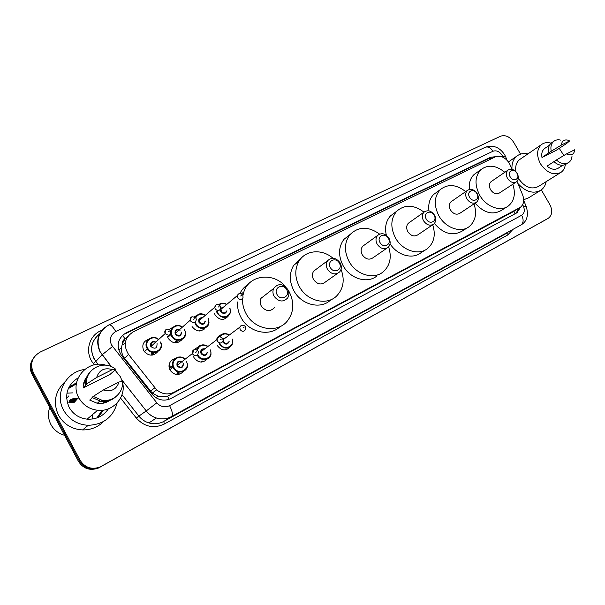 <?xml version="1.0" encoding="UTF-8"?>
<svg xmlns="http://www.w3.org/2000/svg" width="605" height="605" viewBox="0 0 605 605"><rect width="100%" height="100%" fill="white"/><g stroke="black" fill="none" stroke-linecap="round" stroke-linejoin="round"><path stroke-width="0.91" d="M230.361 346.741C225.968 351.293 221.619 350.915 217.316 345.606L217.066 345.122M207.265 358.977C202.69 363.416 198.274 362.985 194.023 357.684L193.343 356.05M183.595 371.379C178.861 375.924 174.338 375.508 170.02 370.131L169.74 369.579C168.069 364.104 169.831 360.451 175.042 358.621M228.342 315.976C224.054 320.786 219.668 320.484 215.161 315.069L214.465 313.39M205.382 327.751C200.883 332.342 196.444 331.948 192.057 326.571M181.923 339.549C177.273 344.253 172.712 343.882 168.258 338.429L167.608 336.887M157.746 351.709C153.375 356.322 148.86 356.232 144.202 351.445L143.718 350.65C141.638 345.19 143.241 341.401 148.512 339.284M177.953 372.4L177.991 374.548M201.079 361.616L201.064 362.085M206.774 359.604L206.35 359.332M152.43 352.443L152.725 355.022M176.214 342.052L176.259 342.869M181.197 340.494L180.691 340.048M203.93 329.385L202.857 328.424M512.049 169.355L509.395 163.312C505.288 157.27 500.569 155.13 495.253 156.892L133.289 331.827C124.554 337.567 122.974 345.107 128.532 354.439L156.642 389.824C162.117 394.286 167.94 395.08 174.089 392.206L520.262 207.379C523.801 204.55 524.588 200.376 522.607 194.855L517.025 181.379M122.316 343.738L124.985 338.981C123.102 340.002 122.21 341.591 122.316 343.738L121.492 347.83C121.212 351.687 122.233 355.165 124.539 358.258L152.256 393.099L158.041 396.207L167.547 396.169L512.647 212.037L519.816 207.651M98.426 347.875L98.539 347.452M127.557 336.811L125.22 338.868M216.461 339.98L216.522 339.7C217.278 337.136 218.912 335.465 221.415 334.694M194.099 349.713L198.901 346.4M194.145 316.695L196.617 315.644M169.302 329.332L172.932 327.282M167.419 336.161L168.508 336.72M168.856 335.276L169.725 335.639M147.378 348.177L149.775 350.915M168.999 366.388L171.812 368.158M169.022 365.465L173.03 367.212M495.684 156.703L490.557 157.232L126.142 332.788C117.446 338.49 115.857 345.962 121.363 355.218L151.946 394.112L154.517 396.706C159.841 400.578 165.377 401.138 171.102 398.392L516.874 212.816L520.731 207.031M126.142 332.788L125.175 333.801L488.78 158.51L493.234 157.867M103.251 400.419L103.447 403.164L103.251 400.419M102.124 410.281L96.883 417.957L102.124 410.281M104.226 400.472L104.317 402.953M102.737 410.213L96.966 417.926L102.585 410.235M76.434 383.457L68.282 388.607L76.457 383.305M83.974 382.103L86.515 382.307M541.324 189.894L549.809 204.513C552.788 210.593 552.267 215.191 548.251 218.299L100.007 467.045C91.559 469.911 84.912 467.642 80.087 460.254L33.237 372.355C29.728 363.65 32.088 356.867 40.308 352.004L500.524 136.216C505.47 134.643 509.864 136.685 513.713 142.326L520.565 154.139M546.436 219.335L99.129 467.582C90.697 470.433 84.08 468.179 79.27 460.813L32.594 373.232C29.993 367.817 30.386 362.645 33.782 357.706C30.386 362.645 29.993 367.817 32.594 373.232L79.27 460.813C84.08 468.179 90.697 470.433 99.129 467.582L548.251 218.299M68.244 388.682L76.374 383.827M83.724 382.95L86.53 383.267L83.724 382.95M518.856 208.241L516.065 213.255M104.098 403.013L103.984 400.465M86.515 382.549L83.906 382.315M544.606 220.379L98.252 468.111C89.85 470.955 83.256 468.709 78.461 461.373L31.967 374.102C29.365 368.71 29.758 363.552 33.139 358.636M125.227 343.368L121.945 344.971M511.974 169.181C511.648 163.554 513.214 159.236 516.67 156.241C519.763 153.791 523.491 153.027 527.862 153.935M565.327 164.59C564.896 168.008 563.474 170.58 561.069 172.304C553.779 175.805 546.92 172.985 540.492 163.842C536.385 155.742 536.688 149.352 541.392 144.671C544.069 142.606 547.306 142.099 551.102 143.166M559.217 148.323L563.89 155.493M560.404 172.72L538.51 186.438C531.326 189.91 524.626 187.217 518.417 178.369L518.364 178.278M515.936 171.76C515.112 166.481 516.284 162.458 519.468 159.69L520.633 158.888M553.9 161.679L547.018 166.141C551.155 169.506 554.936 170.164 558.362 168.107L562.832 165.263M574.75 149.715L574.735 150.199C573.85 154.691 571.135 155.916 566.605 153.867L574.75 149.715M572.02 156.143C571.786 158.933 570.719 161.021 568.821 162.42C565.04 164.658 560.888 163.857 556.358 160.007L553.855 161.633C558.37 165.46 562.514 166.262 566.288 164.023L568.269 162.768M566.605 153.867L556.358 160.007M569.615 140.942L561.44 145.026C561.803 141.131 563.83 139.475 567.513 140.057L569.615 140.942L566.605 143.521L556.116 150.373L541.974 157.482C541.301 153.564 542.125 150.6 544.47 148.596L545.249 148.066M541.974 157.482L548.75 152.876C547.888 148.52 548.743 145.223 551.314 142.992L552.161 142.417M546.202 181.621C545.453 185.41 543.676 188.276 540.862 190.22C533.338 194.197 525.684 191.966 517.918 183.519M540.129 190.681L528.505 197.873L523.696 199.733M548.75 152.876L551.231 151.22C550.368 146.849 551.216 143.544 553.794 141.313C555.662 139.876 557.931 139.475 560.593 140.095M551.231 151.22L561.44 145.026M510.159 176.804C506.703 171.185 513.902 167.6 517.003 173.348C520.459 178.914 513.297 182.581 510.159 176.804M507.497 178.346C505.772 174.928 505.931 172.191 507.973 170.141C511.217 168.296 514.288 169.4 517.184 173.453C518.946 176.955 518.742 179.723 516.587 181.765C513.358 183.481 510.325 182.347 507.497 178.346M491.683 181.243L491.079 181.651C489.052 183.67 488.878 186.355 490.549 189.69C493.309 193.577 496.281 194.674 499.473 192.965L516.103 182.082M512.836 184.215C515.861 193.827 514.295 201.14 508.132 206.154C500.252 212.075 486.027 206.706 479.689 195.196C474.403 184.684 474.834 176.146 480.99 169.582C488.129 164.318 496.07 165.225 504.812 172.296M469.351 189.425C468.746 183.028 470.365 178.021 474.214 174.406L476.574 172.72M507.028 206.849L501.061 210.578C492.387 215.282 483.735 212.816 475.114 203.167M469.593 197.29C466.039 191.482 473.707 187.663 476.884 193.608C480.438 199.363 472.815 203.265 469.593 197.29M466.871 198.871C465.139 195.423 465.313 192.609 467.393 190.424C470.864 188.314 474.131 189.395 477.194 193.653C478.971 197.2 478.752 200.058 476.528 202.229C473.08 204.172 469.858 203.053 466.871 198.871M451.867 201.193L451.058 201.752C449.001 203.9 448.812 206.653 450.491 210.011C453.395 214.087 456.548 215.161 459.951 213.24L475.87 202.667M474.033 203.885C477.118 213.754 475.439 221.377 468.996 226.762C460.632 233.265 445.484 227.911 438.92 215.879C433.649 205.352 434.087 196.617 440.258 189.66C447.829 183.663 456.306 184.313 465.676 191.619M428.975 210.88C428.083 204.014 429.663 198.523 433.724 194.409L436.908 192.095M467.499 227.707L462.152 231.087C452.721 236.358 443.465 233.825 434.375 223.487M426.298 219.146C422.645 213.134 430.836 209.058 434.095 215.214C437.755 221.173 429.603 225.34 426.298 219.146M423.523 220.764C421.798 217.324 421.972 214.442 424.052 212.121C427.773 209.663 431.267 210.691 434.549 215.198C436.334 218.768 436.092 221.71 433.838 224.024C430.14 226.255 426.699 225.173 423.523 220.764M409.517 222.413L408.375 223.222C406.333 225.499 406.144 228.312 407.808 231.662C410.901 235.95 414.266 236.986 417.904 234.785L432.915 224.644M432.726 224.773C435.872 234.869 434.11 242.817 427.433 248.617C418.554 255.854 402.295 250.561 395.473 237.924C390.263 227.518 390.656 218.639 396.661 211.289C404.7 204.278 413.812 204.566 423.992 212.158M386.338 235.239C384.599 227.427 385.96 220.999 390.422 215.94L394.876 212.62M425.323 249.963L420.853 252.829C412.398 259.658 397.205 255.318 390.059 243.762M380 242.529C376.242 236.298 385.007 231.934 388.342 238.317C392.116 244.48 383.396 248.95 380 242.529M377.172 244.186C375.478 240.805 375.622 237.886 377.611 235.428C381.604 232.471 385.393 233.401 388.97 238.219C390.739 241.766 390.505 244.768 388.281 247.233C384.304 249.888 380.605 248.867 377.172 244.186M364.414 245.017L362.735 246.235C360.777 248.647 360.618 251.491 362.259 254.773C365.594 259.326 369.216 260.301 373.126 257.692L386.913 248.179M388.622 246.885C391.896 257.163 390.119 265.459 383.283 271.766C373.875 280.009 356.209 274.851 349.077 261.466C344.018 251.438 344.26 242.56 349.796 234.838C358.311 226.323 368.233 226.073 379.562 234.082M377.013 275.842C367.666 284.01 350.174 278.95 343.133 265.716C338.142 255.809 338.399 247.021 343.905 239.368L350.053 234.521M330.375 267.591C326.496 261.126 335.904 256.444 339.322 263.069C343.216 269.467 333.854 274.262 330.375 267.591M327.479 269.285C325.868 266.102 325.929 263.22 327.668 260.649C331.941 256.883 336.093 257.632 340.146 262.888C341.855 266.306 341.681 269.316 339.624 271.932C335.344 275.23 331.298 274.352 327.479 269.285M316.392 269.112L313.753 271.093C312.044 273.604 311.968 276.409 313.526 279.495C317.232 284.418 321.187 285.257 325.384 282.013L337.446 273.475M341.038 269.331C344.986 279.986 343.459 288.925 336.463 296.155C326.579 305.888 306.962 301.071 299.399 286.664C294.711 277.491 294.605 268.953 299.074 261.058C305.676 249.888 322.284 248.7 332.931 258.214M330.557 300.065C320.748 309.707 301.335 304.98 293.879 290.748C289.25 281.688 289.16 273.241 293.599 265.429L300.935 258.532M277.045 294.522C273.036 287.806 283.155 282.769 286.672 289.659C290.687 296.306 280.614 301.464 277.045 294.522M274.088 296.253C272.681 293.546 272.552 290.937 273.71 288.411C278.118 283.117 282.785 283.442 287.708 289.371C289.266 292.427 289.25 295.293 287.67 297.962C283.132 302.485 278.602 301.91 274.088 296.253M265.527 294.801L260.937 298.386C259.802 300.844 259.916 303.385 261.277 306.009C265.655 311.492 270.064 312.021 274.511 307.605M261.655 297.244L262.094 297.486M287.859 289.659L289.198 291.844C294.605 302.704 293.924 312.513 287.148 321.27C277.158 333.657 254.357 329.725 246.106 313.708C243.467 308.837 242.28 303.778 242.552 298.522M242.923 295.429L243.845 291.905C249.199 274.466 273.959 271.97 285.825 286.982M280.168 326.549C269.656 337.083 248.799 332.523 241.07 317.587C238.362 312.573 237.213 307.37 237.621 301.978M239.951 293.44C241.864 289.606 244.601 286.596 248.156 284.403M64.584 435.32C58.503 433.581 53.951 429.989 50.918 424.559C48.105 419.015 47.704 413.298 49.716 407.422M66.905 393.167L72.487 392.887M117.136 402.945C113.135 417.147 103.5 424.604 88.232 425.315C77.274 424.604 69.053 419.552 63.57 410.16C54.178 393.787 66.058 371.583 84.564 369.511M103.727 421.42C97.95 427.16 90.894 430.004 82.567 429.936C71.851 429.263 63.82 424.347 58.481 415.181C52.832 402.514 55.002 391.39 64.985 381.793M122.513 382.292C126.558 396.729 113.165 412.202 97.639 410.266C89.29 409.222 83.029 405.078 78.854 397.856C68.758 380.696 87.46 358.946 105.973 365.254M115.033 370.131L120.403 376.794L122.308 381.49M108.378 408.836C103.342 416.172 96.255 419.613 87.128 419.159C79.111 418.184 73.114 414.243 69.129 407.331C64.069 395.035 67.064 385.204 78.128 377.838M77.826 398.861L69.893 400.192M78.128 398.566C75.322 398.007 72.615 398.491 70.006 400.011M76.616 400.034L69.492 400.949M76.918 399.739L69.59 400.76M75.428 401.191L69.151 401.75M75.723 400.903L69.227 401.546M74.249 402.34L68.864 402.597M74.544 402.053L68.932 402.386M103.289 400.419L101.92 400.344M92.323 397.682L89.714 400.079L97.246 403.301C102.449 404.027 107.017 402.726 110.942 399.421M119.019 381.982C116.485 389.529 111.267 392.191 103.357 389.968L119.019 381.982L122.46 381.475C123.821 392.297 113.165 402.287 102.003 400.268L93.223 396.396L92.058 397.47L100.801 401.319C106.518 402.053 111.494 400.555 115.714 396.835M103.357 389.968L93.223 396.396M86.523 384.054L86.523 383.237M83.203 387.926L86.576 384.009C84.942 370.623 101.065 360.557 112.742 367.25L115.895 369.315L109.898 374.518L83.203 387.926C83.044 383.207 84.609 379.154 87.899 375.773M92.807 414.357L92.255 419.061M96.634 377.467C99.281 369.927 104.521 367.311 112.349 369.61L96.634 377.467L86.576 384.009M112.349 369.61L115.895 369.315M85.441 385.143C85.116 379.683 86.886 375.039 90.773 371.22M87.566 418.789L88.988 417.586M68.758 395.935L66.595 398.461M88.859 417.692L90.289 416.49M87.407 418.925L88.822 417.722M68.683 396.018L66.595 398.408M88.701 417.828L90.122 416.626M118.648 349.977L121.492 347.83M490.761 159.062L489.937 158.071M515.021 213.815L513.932 211.251M169.029 399.308L167.547 396.169M156.037 397.78L158.041 396.207M124.985 338.981L122.649 335.147M512.647 212.037L519.687 207.719M169.801 395.201L174.089 392.206M150.403 391.163L154.782 387.843M124.539 358.258L128.532 354.439M488.78 158.51L490.557 157.232M503.163 157.323L502.309 155.5C499.594 151.515 496.486 150.093 492.977 151.242L115.767 331.532C110.526 334.716 109.112 339.201 111.517 344.986L156.801 402.824C160.491 406.863 164.757 407.8 169.589 405.645L521.654 215.259C524.301 213.474 524.943 210.623 523.575 206.713L522.705 204.596M504.547 154.593C499.465 147.083 493.037 144.64 485.27 147.272C488.061 146.342 490.632 147.665 492.977 151.242M111.214 366.539L100.059 351.868C95.688 342.052 97.481 333.771 105.429 327.025M99.598 333.93C91.506 340.524 89.616 348.707 93.926 358.485L95.847 361.419L102.094 354.81L112.507 346.491M94.41 364.845L93.314 363.446C84.571 352.927 88.511 336.077 100.627 330.791L102.374 329.967M512.337 230.029L507.792 234.952L164.303 424.037C153.746 428.862 144.421 426.88 136.329 418.078L120.584 398.082M548.145 218.36L544.47 220.462M33.237 372.355L31.967 374.102M80.087 460.254L78.461 461.373M101.413 466.357L99.651 467.415M523.575 206.713C525.753 206.154 526.668 206.176 526.327 206.774C528.702 215.289 527.038 221.279 521.336 224.765L521.056 224.924M521.654 215.259C523.801 219.653 523.575 222.89 520.973 224.969L171.654 416.505C166.851 419.038 161.769 419.545 156.423 418.017C152.324 416.732 148.913 414.387 146.191 410.984L138.9 416.096C141.555 419.409 144.882 421.693 148.891 422.94C154.116 424.423 159.085 423.916 163.789 421.428L507.935 232.6L507.792 234.952M121.764 379.811L146.259 410.939L121.855 380.061M93.314 363.446L95.847 361.419L98.161 364.361M156.801 402.824L146.259 410.939C148.959 414.357 152.347 416.716 156.423 418.017L148.891 422.94C144.882 421.693 141.54 419.416 138.878 416.111L122.021 394.694L138.9 416.096L136.329 418.078M169.589 405.645C172.395 411.256 173.083 414.879 171.654 416.505L163.789 421.428L164.303 424.037M100.627 330.791L101.141 331.616M111.373 366.607L100.173 351.747C95.62 340.078 98.554 331.116 108.976 324.862C110.753 324.53 113.014 326.753 115.767 331.532M502.914 156.725C505.099 156.249 506.06 156.385 505.788 157.134L507.058 160.212M103.379 400.427L103.553 403.142M102.2 410.273L96.898 417.949M68.282 388.599L76.442 383.381M83.944 382.209L86.515 382.428M83.747 382.844L86.523 383.147M104.741 400.48L104.831 402.809M103.319 410.137L98.358 417.374M104.105 400.465L104.211 402.983M102.661 410.22L96.966 417.926M68.91 387.261L76.563 382.738M84.148 381.604L86.53 381.808M230.233 313.05L230.013 308.21L230.233 313.05C226.588 318.797 222.277 318.918 217.301 313.42L216.582 311.613M217.142 311.144L217.876 313.087C221.566 320.446 232.94 315.893 229.787 308.391M226.92 310.743C225.567 314.093 223.51 314.396 220.757 311.651L220.349 309.405M220.772 308.263L223.797 306.909M223.419 307.227L220.999 309.253L221.324 311.318C223.366 313.541 225.105 313.458 226.527 311.068M242.802 295.179L243.044 297.539C241.576 300.019 239.784 300.088 237.652 297.758L237.304 295.611L238.438 293.932M240.646 295.989L241.493 295.565L240.646 295.989M203.34 328.379L204.218 329.135M226.83 304.368C223.956 302.712 221.233 302.802 218.677 304.648C221.188 302.818 223.903 302.734 226.815 304.383M226.61 304.557C223.933 303.113 221.453 303.218 219.169 304.882M208.362 318.525L209.005 322.601C208.506 329.233 198.553 330.527 195.483 324.28L194.772 322.503M195.355 322.125L196.058 323.94C199.915 331.646 211.856 326.382 208.143 318.706M205.352 321.051C204.218 324.862 202.108 325.331 199.022 322.465C198.115 319.243 199.295 317.655 202.562 317.701M202.244 317.973C200.452 317.935 199.438 318.805 199.211 320.574L199.59 322.125C201.979 324.507 203.787 324.242 205.019 321.338M220.447 306.236L220.795 308.074C219.532 311.091 217.664 311.356 215.168 308.868L214.76 307.242L216 304.973M218.186 307.075L219.063 306.644L218.186 307.075M199.484 330.995L199.476 330.496M195.294 317.391C197.85 313.647 201.261 312.906 205.511 315.175C202.108 313.761 199.226 312.074 195.294 317.398M205.299 315.356C201.162 313.292 197.964 314.124 195.71 317.859M185.546 332.508L184.646 329.672L185.546 332.508C186.862 340.252 175.185 343.39 171.638 336.146L170.807 333.794M182.196 327.29C176.577 322.722 168.455 329.566 172.221 335.805C176.35 344.011 189.04 337.605 184.359 329.77M181.674 332.1C181.016 336.539 178.883 337.272 175.268 334.285C174.437 330.632 175.858 329.082 179.549 329.619M180.063 330.247C177.152 329.15 175.647 330.118 175.548 333.151L175.851 333.945C178.762 336.478 180.615 335.941 181.394 332.342M195.997 318.328L196.33 319.38C195.536 323.13 193.615 323.675 190.575 321.013L190.25 320.189L191.445 317.05M193.615 319.213L194.515 318.767L193.615 319.213M177.288 341.772L177.325 342.717M176.622 342.831L176.41 340.328M175.42 342.891L175.427 341.175M176.002 340.683L176.138 342.876M170.837 330.98C173.075 325.498 176.932 324.204 182.415 327.093C177.681 323.819 173.824 325.119 170.837 330.988M160.764 342.317C164.779 350.446 152.15 356.837 147.408 348.964L147.053 348.382C142.772 341.25 152.717 333.733 158.676 339.481C152.74 333.71 142.788 341.25 147.06 348.382L147.408 348.964L144.398 351.709M158.442 339.685C152.868 334.376 143.657 341.409 147.643 348.034C151.817 356.383 164.908 349.766 160.159 341.81M157.043 343.353C157.187 348.472 155.099 349.509 150.789 346.468C150.093 342.332 151.779 340.857 155.863 342.037M155.621 342.256C152.165 341.356 150.743 342.649 151.371 346.12L165.18 333.559C164.447 331.918 164.757 330.572 166.095 329.513M170.754 330.806L170.799 330.912C170.882 335.367 169.022 336.282 165.233 333.657L165.18 333.559C165.089 329.014 166.919 328.046 170.663 330.648M168.25 331.737L169.181 331.275L168.25 331.737M153.685 352.617L153.836 354.727M153.08 354.946L152.982 352.541M151.772 355.143L151.742 352.254M152.468 352.45L152.566 355.052M232.464 339.125L232.191 344.366C228.244 349.456 224.001 349.365 219.479 344.086L219.199 343.527M219.426 336.841C222.035 333.31 225.355 332.674 229.401 334.951L225.378 333.567C223.926 333.945 223.2 332.606 219.426 336.841M229.174 335.125C225.536 333.151 222.519 333.71 220.114 336.796M219.751 343.118L220.061 343.746C223.631 350.93 234.763 346.778 232.237 339.299M229.144 341.56C227.609 344.706 225.544 344.933 222.958 342.248L222.716 341.704M225.726 337.703L223.283 339.534L223.532 341.908C225.415 344.063 227.132 344.056 228.675 341.901M245.305 326.919L245.456 329.627C243.86 331.873 242.083 331.865 240.124 329.612L239.845 327.139L240.994 325.641M244.004 327.411L243.149 327.849L244.004 327.411M222.92 338.883L226.149 337.386M208.067 346.37L202.894 344.767C200.928 345.659 200.119 343.648 196.754 349.887C199.098 344.691 202.872 343.519 208.052 346.378M207.817 346.559C202.811 343.965 199.31 345.198 197.298 350.265M197.865 354.749L198.062 355.15C201.813 362.697 213.573 357.782 210.427 350.076M207.439 352.299C206.154 356.005 204.021 356.436 201.049 353.6C200.157 350.151 201.442 348.541 204.913 348.775M204.581 349.024C202.69 348.858 201.586 349.698 201.246 351.565L201.631 353.267C203.923 355.611 205.738 355.385 207.076 352.571M222.769 338.55L223.109 340.615C221.732 343.534 219.849 343.769 217.452 341.303L217.044 339.526L218.367 337.257M221.385 339.072L220.507 339.526L221.385 339.072M201.367 362.085L201.435 361.359M211.016 354.197L210.669 349.887L211.016 354.197C209.973 360.565 200.452 361.518 197.487 355.483M187.437 363.794C189.025 371.772 177.083 375.395 173.438 367.946L173.068 367.174C169.68 359.899 179.655 353.396 185.085 359.226C182.975 357.298 180.562 356.617 177.862 357.184L174.974 358.674C174.474 359.037 171.843 361.041 173.068 367.174L169.808 369.723M184.843 359.408C179.443 353.728 169.952 360.83 174.021 367.606C178.142 375.834 190.855 369.337 186.348 361.412M183.527 363.567C182.975 368.195 180.834 369.012 177.106 366.01C176.388 361.858 178.052 360.376 182.082 361.556M182.286 362.115C179.072 360.633 177.462 361.646 177.454 365.14L177.689 365.67C180.744 368.226 182.597 367.598 183.247 363.779M198.1 351.278L198.417 352.163C197.759 356.133 195.838 356.784 192.647 354.099L193.615 349.977M196.633 351.838L195.725 352.307L196.633 351.838M177.847 371.704L177.764 374.563M176.985 374.563L177.167 371.561M179.05 372.158L179.027 374.397M178.271 374.525L178.354 371.863M152.256 393.099L156.642 389.824M100.007 467.045L98.252 468.111M98.986 334.376C90.334 342.279 89.283 351.301 95.832 361.435L98.139 364.361M526.146 206.328L523.703 200.429M485.27 147.272L108.976 324.862M504.683 154.827L505.53 156.521M516.995 212.748L517.396 212.514M544.576 220.401L546.33 219.396M516.67 156.241L508.487 161.913M541.392 144.671L519.468 159.69M549.484 145.2L544.47 148.596M553.794 141.313L551.314 142.992M507.973 170.141L491.079 181.651M480.99 169.582L474.214 174.406M467.393 190.424L451.058 201.752M440.258 189.66L433.724 194.409M424.052 212.121L408.375 223.222M396.661 211.289L390.422 215.94M377.611 235.428L362.735 246.235M349.796 234.838L343.905 239.368M327.668 260.649L313.753 271.093M299.074 261.058L293.599 265.429M273.71 288.411L260.937 298.386M243.845 291.905L241.524 293.841M99.734 401.123L97.246 403.301M102.003 400.268L100.801 401.319M97.639 410.266L87.128 419.159M88.232 425.315L82.567 429.936M223.404 307.234L237.304 295.611C238.695 292.986 240.503 292.797 242.726 295.043M209.005 322.601L208.37 318.517M202.229 317.98C200.414 317.965 199.408 318.827 199.211 320.574L214.76 307.242C215.614 304.103 217.482 303.718 220.371 306.092M200.126 330.95L200.058 330.005M179.277 329.861C176.373 329.695 175.125 330.791 175.548 333.151L190.25 320.189C190.174 316.513 192.057 315.84 195.914 318.177M170.807 333.786L170.973 334.527L167.774 337.378M151.424 346.219L151.371 346.12C150.66 344.623 150.947 343.337 152.226 342.271M225.71 337.711C223.979 338.248 223.162 338.853 223.283 339.534L239.845 327.139C241.75 323.645 245.388 325.944 245.252 326.821M232.191 344.366L232.479 339.118M204.566 349.032C202.69 348.851 201.586 349.69 201.246 351.565L217.044 339.526C218.11 336.388 219.993 336.025 222.716 338.452M202.055 362.04L202.093 360.875M181.81 361.767C178.241 361.132 176.789 362.251 177.454 365.14L192.405 353.547C191.392 351.157 194.492 347.346 198.047 351.172"/></g></svg>
